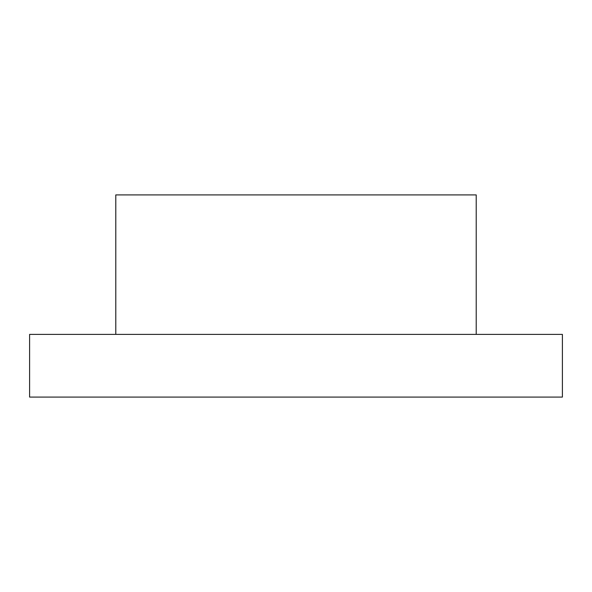 <?xml version="1.0" encoding="UTF-8"?>
<svg xmlns="http://www.w3.org/2000/svg" width="592" height="592" viewBox="0 0 592 592"><rect width="100%" height="100%" fill="white"/><g stroke="black" fill="none" stroke-linecap="round" stroke-linejoin="round"><path stroke-width="0.89" d="M562.4 397.077L29.6 397.077L29.6 334.391L562.4 334.391L562.4 397.077M476.212 334.391L476.212 194.923L115.788 194.923L115.788 334.391"/></g></svg>
